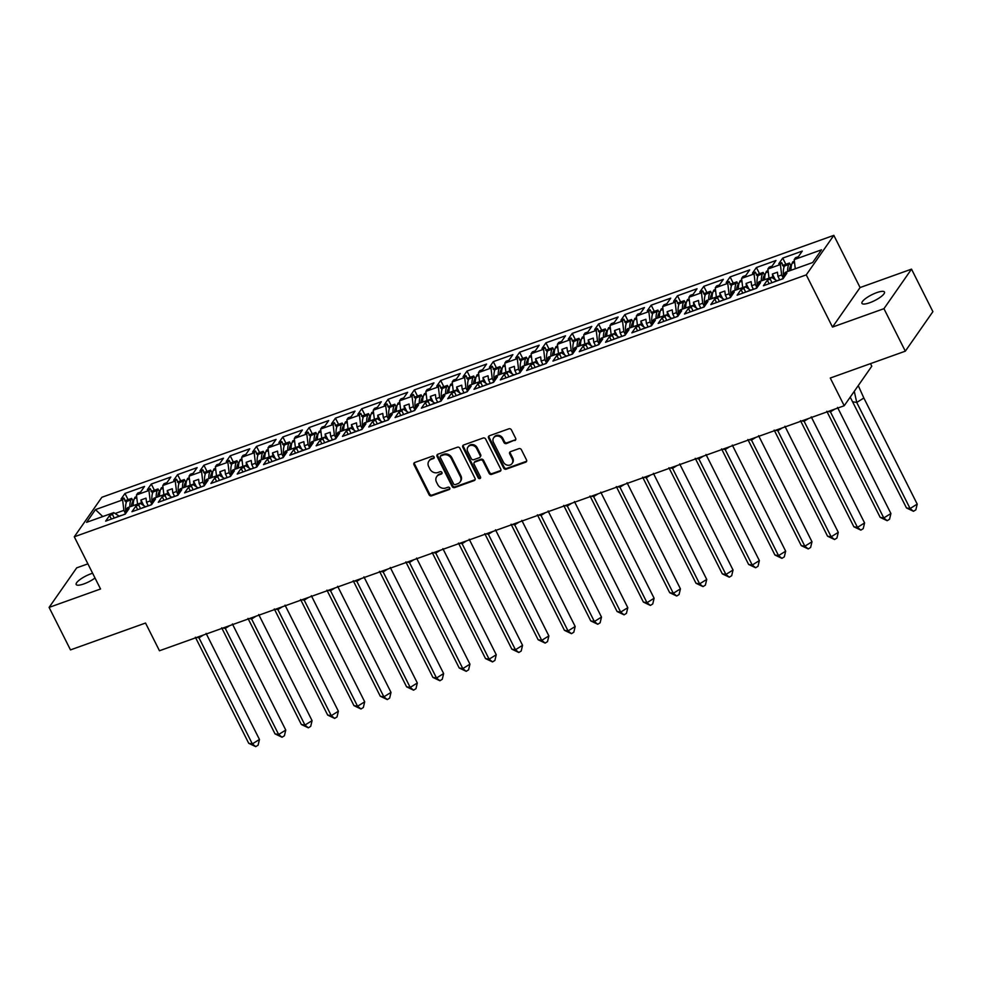 <?xml version="1.0" encoding="UTF-8"?>
<svg xmlns="http://www.w3.org/2000/svg" width="982" height="982" viewBox="0 0 982 982"><rect width="100%" height="100%" fill="white"/><g stroke="black" fill="none" stroke-linecap="round" stroke-linejoin="round"><path stroke-width="1.47" d="M434.13 456.937A1.35 1.178 -145.1 0 0 432.387 456.176L414.797 462.473A1.939 1.682 -145.1 0 0 413.974 464.732L429.085 494.768A1.939 1.682 -145.1 0 0 431.577 495.849L449.167 489.552A1.35 1.178 -145.1 0 0 449.744 487.968A1.35 1.178 -145.1 0 0 447.988 487.219L445.718 488.029A6.187 5.401 -145.1 0 1 437.739 484.592L436.474 482.088A6.187 5.401 -145.1 0 1 436.695 476.651A6.187 5.401 -145.1 0 1 439.089 474.846L441.36 474.036A1.35 1.178 -145.1 0 0 441.937 472.452A1.35 1.178 -145.1 0 0 440.182 471.704L437.911 472.514A6.187 5.401 -145.1 0 1 429.932 469.065L428.668 466.56A6.187 5.401 -145.1 0 1 428.888 461.135A6.187 5.401 -145.1 0 1 431.282 459.33L433.553 458.52A1.35 1.178 -145.1 0 0 434.13 456.937M876.73 292.636A12.606 3.253 -26.7 0 0 861.938 303.352A12.606 3.253 -26.7 0 0 869.671 302.751A12.606 3.253 -26.7 0 0 884.463 292.022A12.606 3.253 -26.7 0 0 876.73 292.636M92.615 573.243A12.606 3.253 -26.7 0 0 90.958 573.795A12.606 3.253 -26.7 0 0 76.166 584.511A12.606 3.253 -26.7 0 0 83.9 583.909A12.606 3.253 -26.7 0 0 95.021 578.03M87.901 563.852L76.682 567.866L49.1 607.404L70.483 649.9L145.532 623.042L159.465 650.759L844.213 405.75L871.783 366.212L870.494 363.647M911.517 269.142L860.085 287.554L832.503 327.08L883.947 308.679L911.517 269.142L932.9 311.65L905.318 351.175L830.269 378.033L844.213 405.75M883.947 308.679L905.318 351.175M514.826 440.562A1.939 1.682 -145.1 0 0 515.636 438.303L511.401 429.87A1.939 1.682 -145.1 0 0 508.909 428.803L489.367 435.787A1.939 1.682 -145.1 0 0 488.557 438.046L503.668 468.083A1.939 1.682 -145.1 0 0 506.16 469.163L525.689 462.178A1.939 1.682 -145.1 0 0 526.512 459.907L521.393 449.731A1.939 1.682 -145.1 0 0 518.889 448.651L510.53 451.646A1.939 1.682 -145.1 0 0 509.719 453.905L512.26 458.962A5.168 4.505 -145.1 0 1 512.064 463.504A5.168 4.505 -145.1 0 1 507.633 465.21A5.168 4.505 -145.1 0 1 503.398 462.129L493.455 442.354A5.168 4.505 -145.1 0 1 493.639 437.812A5.168 4.505 -145.1 0 1 498.07 436.094A5.168 4.505 -145.1 0 1 502.305 439.175L503.962 442.477A1.939 1.682 -145.1 0 0 506.467 443.557L515.378 439.776A1.939 1.682 -145.1 0 0 515.783 439.555M832.503 327.08L806.259 274.886L74.288 536.798L101.87 497.273L833.828 235.361L806.259 274.886M49.1 607.404L100.545 588.991L74.288 536.798M459.92 448.295A1.939 1.682 -145.1 0 0 457.416 447.215L437.886 454.212A1.939 1.682 -145.1 0 0 437.064 456.47L452.174 486.507A1.939 1.682 -145.1 0 0 454.678 487.588L474.208 480.591A1.939 1.682 -145.1 0 0 475.018 478.332L459.92 448.295M463.627 444.993L483.169 438.009A1.939 1.682 -145.1 0 1 485.66 439.089L500.771 469.126A1.939 1.682 -145.1 0 1 499.948 471.385L491.589 474.38A1.939 1.682 -145.1 0 1 489.097 473.299L482.972 461.123A1.939 1.682 -145.1 0 0 480.468 460.042L474.932 462.031A1.939 1.682 -145.1 0 0 474.11 464.29L480.493 476.97A1.35 1.178 -145.1 0 1 478.173 477.804L462.817 447.264A1.939 1.682 -145.1 0 1 463.627 444.993M783.317 278.299L781.66 274.997L777.94 276.323L777.437 272.21L772.38 274.027L772.859 278.139M746.59 287.591L746.074 283.442L751.132 281.625L751.635 285.737L753.439 289.334M720.285 297.006L719.757 292.857L724.826 291.04L725.317 295.152L727.134 298.749M667.662 315.823L667.146 311.687L672.204 309.87L672.707 313.982L674.511 317.579M641.356 325.238L640.829 321.102L645.886 319.285L646.389 323.397L648.194 326.994M562.416 353.483L561.9 349.347L566.958 347.53L567.461 351.642L569.265 355.238M509.793 372.313L509.277 368.164L514.335 366.36L514.838 370.472L516.642 374.068M483.488 381.728L482.972 377.579L488.029 375.775L488.533 379.887L490.337 383.471M430.865 400.558L430.349 396.409L435.407 394.604L435.91 398.717L437.714 402.301M404.559 409.973L404.044 405.824L409.101 404.019L409.604 408.131L411.409 411.716M388.651 419.51L386.994 416.208L383.287 417.546L382.784 413.434L377.726 415.239L378.205 419.363M351.937 428.803L351.421 424.654L356.478 422.849L356.982 426.949L358.786 430.546M309.723 447.755L308.066 444.453L304.359 445.779L303.855 441.679L298.798 443.483L299.277 447.608M246.691 466.462L246.175 462.313L251.232 460.497L251.736 464.609L253.54 468.205M167.762 494.707L167.247 490.558L172.304 488.741L172.807 492.854L174.612 496.45M141.457 504.122L140.942 499.973L145.999 498.156L146.502 502.268L148.307 505.865M163.871 494.683L162.767 485.538L175.238 481.07L176.515 491.528L172.807 492.854M180.713 480.836L177.582 474.625L173.667 480.235L176.539 479.204L175.238 481.07M177.582 474.625L197.149 467.616L193.233 473.238L190.373 474.257L189.072 476.123L201.555 471.655L202.832 482.113L199.113 483.439L200.929 487.035M207.03 471.434L203.9 465.21L199.984 470.82L202.844 469.789L201.555 471.655M203.9 465.21L223.466 458.201L219.551 463.823L216.678 464.842L215.377 466.708L227.861 462.24L229.137 472.698L225.43 474.024L227.235 477.62M233.335 462.019L230.205 455.795L226.29 461.405L229.162 460.374L227.861 462.24M230.205 455.795L249.772 448.786L245.856 454.408L242.984 455.427L241.695 457.293L254.178 452.825L255.443 463.283L251.736 464.609M259.641 452.604L256.523 446.38L252.607 451.99L255.467 450.971L254.178 452.825M256.523 446.38L276.077 439.384L272.161 444.993L269.301 446.012L268 447.878L280.484 443.41L281.76 453.868L278.053 455.194L279.858 458.79M285.958 443.189L282.828 436.965L278.913 442.575L281.785 441.556L280.484 443.41M282.828 436.965L302.395 429.969L298.479 435.578L295.607 436.597L294.318 438.463L306.789 433.995L308.066 444.453M312.264 433.774L309.134 427.551L305.218 433.16L308.09 432.141L306.789 433.995M309.134 427.551L328.7 420.554L324.784 426.163L321.924 427.182L320.623 429.048L333.107 424.58L334.383 435.038L330.664 436.364L332.481 439.961M338.581 424.359L335.451 418.136L331.535 423.745L334.396 422.726L333.107 424.58M335.451 418.136L355.018 411.139L351.102 416.749L348.229 417.78L346.928 419.633L359.412 415.165L360.689 425.623L356.982 426.949M364.887 414.944L361.757 408.721L357.841 414.33L360.713 413.312L359.412 415.165M361.757 408.721L381.323 401.724L377.407 407.334L374.535 408.365L373.246 410.218L385.73 405.75L386.994 416.208M391.192 405.529L388.074 399.306L384.158 404.915L387.018 403.897L385.73 405.75M388.074 399.306L407.628 392.309L403.712 397.919L400.852 398.95L399.551 400.803L412.035 396.335L413.312 406.793L409.604 408.131M417.51 396.114L414.379 389.891L410.464 395.5L413.336 394.482L412.035 396.335M414.379 389.891L433.946 382.894L430.03 388.504L427.158 389.535L425.869 391.388L438.34 386.92L439.617 397.379L435.91 398.717M443.815 386.699L440.685 380.476L436.769 386.086L439.641 385.067L438.34 386.92M440.685 380.476L460.251 373.479L456.335 379.089L453.475 380.12L452.174 381.973L464.658 377.505L465.934 387.976L462.215 389.302L464.032 392.886M470.132 377.284L467.002 371.061L463.087 376.683L465.947 375.652L464.658 377.505M467.002 371.061L486.569 364.064L482.653 369.674L479.781 370.705L478.48 372.559L490.963 368.09L492.24 378.561L488.533 379.887M496.438 367.869L493.308 361.646L489.392 367.268L492.264 366.237L490.963 368.09M493.308 361.646L512.874 354.649L508.958 360.259L506.086 361.29L504.797 363.144L517.281 358.675L518.545 369.146L514.838 370.472M522.743 358.455L519.625 352.231L515.71 357.853L518.57 356.822L517.281 358.675M519.625 352.231L539.179 345.234L535.264 350.844L532.404 351.875L531.102 353.729L543.586 349.261L544.863 359.731L541.156 361.057L542.96 364.653M549.061 349.04L545.931 342.816L542.015 348.438L544.887 347.407L543.586 349.261M545.931 342.816L565.497 335.819L561.581 341.429L558.709 342.46L557.42 344.314L569.891 339.846L571.168 350.316L567.461 351.642M575.366 339.625L572.236 333.401L568.32 339.023L571.193 337.992L569.891 339.846M572.236 333.401L591.802 326.405L587.887 332.014L585.027 333.045L583.725 334.899L596.209 330.443L597.486 340.901L593.766 342.227L595.583 345.824M601.684 330.21L598.554 323.986L594.638 329.608L597.498 328.577L596.209 330.443M598.554 323.986L618.12 316.99L614.204 322.599L611.332 323.63L610.031 325.484L622.514 321.028L623.791 331.486L620.084 332.812L621.888 336.409M627.989 320.795L624.859 314.584L620.943 320.193L623.816 319.162L622.514 321.028M624.859 314.584L644.425 307.575L640.51 313.184L637.637 314.215L636.348 316.069L648.832 311.613L650.109 322.071L646.389 323.397M654.307 311.38L651.176 305.169L647.261 310.778L650.121 309.747L648.832 311.613M651.176 305.169L670.731 298.16L666.815 303.782L663.955 304.801L662.654 306.654L675.137 302.198L676.414 312.657L672.707 313.982M680.612 301.965L677.482 295.754L673.566 301.364L676.438 300.332L675.137 302.198M677.482 295.754L697.048 288.745L693.132 294.367L690.26 295.386L688.971 297.251L701.443 292.783L702.719 303.242L699.012 304.567L700.817 308.164M706.917 292.55L703.787 286.339L699.871 291.949L702.744 290.918L701.443 292.783M703.787 286.339L723.353 279.33L719.438 284.952L716.578 285.971L715.277 287.836L727.76 283.368L729.037 293.827L725.317 295.152M733.235 283.135L730.105 276.924L726.189 282.534L729.049 281.503L727.76 283.368M730.105 276.924L749.671 269.915L745.755 275.537L742.883 276.556L741.594 278.422L754.066 273.953L755.342 284.412L751.635 285.737M759.54 273.733L756.41 267.509L752.494 273.119L755.367 272.088L754.066 273.953M756.41 267.509L775.976 260.5L772.061 266.122L769.201 267.141L767.899 269.007L780.383 264.539L781.66 274.997M785.858 264.318L782.728 258.094L778.812 263.704L781.672 262.685L780.383 264.539M782.728 258.094L802.282 251.085L798.366 256.707L795.506 257.726L794.205 259.592L821.529 249.809L812.654 262.538L785.33 272.321L784.029 274.174L786.901 273.143L782.985 278.765L763.419 285.762L767.335 280.152L770.207 279.121L771.496 277.268L759.025 281.736L757.723 283.589L760.596 282.558L756.68 288.18L737.114 295.177L741.029 289.567L743.89 288.536L745.191 286.683L732.707 291.151L731.418 293.004L734.278 291.973L730.363 297.595L710.796 304.592L714.712 298.982L717.584 297.951L718.873 296.098L706.402 300.566L705.101 302.419L707.973 301.388L704.057 307.01L684.491 314.007L688.407 308.397L691.267 307.366L692.568 305.512L680.084 309.968L678.795 311.834L681.655 310.803L677.74 316.425L658.173 323.422L662.089 317.812L664.961 316.781L666.262 314.927L653.779 319.383L652.478 321.249L655.35 320.218L651.434 325.828L631.868 332.837L635.784 327.215L638.656 326.196L639.945 324.342L627.473 328.798L626.172 330.664L629.032 329.633L625.117 335.243L605.563 342.252L609.478 336.63L612.338 335.611L613.64 333.757L601.156 338.213L599.867 340.079L602.727 339.048L598.811 344.657L579.245 351.666L583.161 346.045L586.033 345.026L587.322 343.16L574.851 347.628L573.549 349.494L576.422 348.463L572.506 354.072L552.94 361.081L556.855 355.459L559.715 354.441L561.017 352.575L548.533 357.043L547.244 358.909L550.104 357.878L546.188 363.487L526.622 370.496L530.538 364.874L533.41 363.856L534.711 361.99L522.228 366.458L520.926 368.324L523.799 367.293L519.883 372.902L500.317 379.911L504.232 374.289L507.105 373.27L508.394 371.405L495.91 375.873L494.621 377.726L497.481 376.707L493.565 382.317L474.011 389.314L477.927 383.704L480.787 382.685L482.088 380.82L469.605 385.288L468.304 387.141L471.176 386.122L467.26 391.732L447.694 398.729L451.61 393.119L454.482 392.1L455.771 390.235L443.299 394.703L441.998 396.556L444.871 395.537L440.955 401.147L421.388 408.144L425.304 402.534L428.164 401.515L429.465 399.649L416.982 404.118L415.693 405.971L418.553 404.952L414.637 410.562L395.071 417.559L398.987 411.949L401.859 410.918L403.16 409.064L390.676 413.532L389.375 415.386L392.248 414.367L388.332 419.977L368.766 426.974L372.681 421.364L375.554 420.333L376.843 418.479L364.359 422.947L363.07 424.801L365.93 423.782L362.014 429.392L342.46 436.389L346.376 430.779L349.236 429.748L350.537 427.894L338.053 432.362L336.752 434.216L339.625 433.197L335.709 438.807L316.143 445.803L320.058 440.194L322.931 439.163L324.22 437.309L311.748 441.777L310.447 443.631L313.319 442.612L309.404 448.222L289.837 455.218L293.753 449.609L296.613 448.578L297.914 446.724L285.431 451.192L284.142 453.046L287.002 452.027L283.086 457.637L263.52 464.633L267.435 459.024L270.308 457.993L271.609 456.139L259.125 460.607L257.824 462.461L260.696 461.43L256.781 467.051L237.214 474.048L241.13 468.439L244.002 467.407L245.291 465.554L232.808 470.022L231.519 471.876L234.379 470.844L230.463 476.466L210.909 483.463L214.825 477.853L217.685 476.822L218.986 474.969L206.502 479.437L205.201 481.29L208.074 480.259L204.158 485.881L184.591 492.878L188.507 487.268L191.38 486.237L192.668 484.384L180.197 488.852L178.896 490.705L181.768 489.674L177.852 495.296L158.286 502.293L162.202 496.683L165.062 495.652L166.363 493.799L153.879 498.267L152.591 500.12L155.451 499.089L151.535 504.711L131.969 511.708L135.884 506.098L138.757 505.067L140.058 503.214L127.574 507.669L126.273 509.535L129.145 508.504L125.23 514.126L105.663 521.123L109.579 515.513L112.451 514.482L113.74 512.629L86.588 522.338L95.463 509.609L122.615 499.899L123.892 510.358L115.103 513.5M128.09 499.666L124.972 493.455L121.056 499.065L123.916 498.034L122.615 499.899M124.972 493.455L144.526 486.446L140.61 492.068L137.75 493.087L136.449 494.953L148.933 490.484L150.209 500.943L146.502 502.268M154.407 490.251L151.277 484.04L147.361 489.65L150.221 488.619L148.933 490.484M151.277 484.04L170.843 477.031L166.928 482.653L164.055 483.672L162.767 485.538M777.94 276.323L779.745 279.919M776.934 280.778L771.496 277.268M769.016 278.151L767.899 269.007M756.999 287.714L755.342 284.412M750.629 290.193L745.191 286.683M742.699 287.566L741.594 278.422M730.694 297.116L729.037 293.827M724.311 299.608L718.873 296.098M716.344 296.576A21.665 9.01 -109.7 0 0 716.344 297.006L715.277 287.836M704.376 306.531L702.719 303.242M698.006 309.023L692.568 305.512M699.012 304.567L698.509 300.455L693.452 302.272L693.955 306.384M690.088 306.396L688.971 297.251M678.071 315.946L676.414 312.657M671.7 318.438L666.262 314.927M663.771 315.811L662.654 306.654M651.766 325.361L650.109 322.071M645.383 327.853L639.945 324.342M637.416 324.821A21.665 9.01 -109.7 0 0 637.416 325.238L636.348 316.069M625.448 334.776L623.791 331.486M619.077 337.268L613.64 333.757M620.084 332.812L619.581 328.7L614.523 330.517L615.027 334.617M611.148 334.641L610.031 325.484M599.143 344.191L597.486 340.901M592.76 346.683L587.322 343.16M593.766 342.227L593.275 338.115L588.206 339.932L588.709 344.031M584.842 344.056L583.725 334.899M572.825 353.606L571.168 350.316M566.454 356.098L561.017 352.575M558.488 353.066A21.665 9.01 -109.7 0 0 558.488 353.483L557.42 344.314M546.52 363.021L544.863 359.731M540.149 365.513L534.711 361.99M541.156 361.057L540.652 356.945L535.595 358.761L536.086 362.861M532.219 362.886L531.102 353.729M520.202 372.436L518.545 369.146M513.832 374.928L508.394 371.405M505.914 372.301L504.797 363.144M493.897 381.851L492.24 378.561M487.526 384.343L482.088 380.82M479.597 381.716L478.48 372.559M467.592 391.266L465.934 387.976M461.209 393.757L455.771 390.235M462.215 389.302L461.724 385.19L456.655 386.994L457.158 391.106M453.291 391.131L452.174 381.973M441.274 400.681L439.617 397.379M434.903 403.172L429.465 399.649M426.986 400.546L425.869 391.388M414.969 410.095L413.312 406.793M408.598 412.587L403.16 409.064M400.668 409.96L399.551 400.803M383.287 417.546L385.091 421.131M382.28 422.002L376.843 418.479M374.363 419.375L373.246 410.218M362.346 428.925L360.689 425.623M355.975 431.405L350.537 427.894M348.045 428.778L346.928 419.633M336.04 438.34L334.383 435.038M329.657 440.82L324.22 437.309M330.664 436.364L330.173 432.264L325.103 434.069L325.607 438.181M321.74 438.193L320.623 429.048M304.359 445.779L306.163 449.375M303.352 450.235L297.914 446.724M295.373 447.215A21.665 9.01 -109.7 0 0 295.386 447.632L294.318 438.463M283.417 457.17L281.76 453.868M277.047 459.65L271.609 456.139M278.053 455.194L277.55 451.094L272.493 452.898L272.984 457.011M269.117 457.023L268 447.878M257.1 466.585L255.443 463.283M250.729 469.065L245.291 465.554M242.812 466.438L241.695 457.293M230.795 476L229.137 472.698M224.424 478.48L218.986 474.969M225.43 474.024L224.927 469.912L219.87 471.728L220.373 475.84M216.494 475.853L215.377 466.708M204.489 485.415L202.832 482.113M198.106 487.894L192.668 484.384M199.113 483.439L198.622 479.326L193.552 481.143L194.055 485.255M190.189 485.268L189.072 476.123M178.172 494.818L176.515 491.528M171.801 497.309L166.363 493.799M151.866 504.232L150.209 500.943M145.496 506.724L140.058 503.214M137.566 504.097L136.449 494.953M125.549 513.647L123.892 510.358M119.178 516.139L113.74 512.629M95.463 509.609L102.779 516.544M860.085 287.554L833.828 235.361M795.273 268.344A21.665 9.01 -109.7 0 0 795.273 268.761L794.205 259.592M127.181 511.327L126.273 509.535M111.371 519.073L109.579 515.513M114.243 518.054L112.451 514.482M126.236 502.637L123.916 498.034M153.487 501.912L152.591 500.12M137.689 509.658L135.884 506.098M140.549 508.639L138.757 505.067M152.541 493.222L150.221 488.619M784.937 275.967L784.029 274.174M769.127 283.724L767.335 280.152M771.999 282.693L770.207 279.121M783.992 267.276L781.672 262.685M758.62 285.381L757.723 283.589M742.822 293.127L741.029 289.567M745.694 292.108L743.89 288.536M757.674 276.691L755.367 272.088M732.314 294.796L731.418 293.004M716.516 302.542L714.712 298.982M719.376 301.523L717.584 297.951M731.369 286.106L729.049 281.503M706.009 304.211L705.101 302.419M690.199 311.957L688.407 308.397M693.071 310.938L691.267 307.366M705.064 295.521L702.744 290.918M679.691 313.626L678.795 311.834M663.893 321.372L662.089 317.812M666.753 320.353L664.961 316.781M678.746 304.936L676.438 300.332M653.386 323.041L652.478 321.249M637.576 330.787L635.784 327.215M640.448 329.768L638.656 326.196M652.441 314.35L650.121 309.747M627.068 332.456L626.172 330.664M611.27 340.202L609.478 336.63M614.143 339.183L612.338 335.611M626.123 323.765L623.816 319.162M600.763 341.871L599.867 340.079M584.965 349.617L583.161 346.045M587.825 348.598L586.033 345.026M599.818 333.18L597.498 328.577M574.458 351.286L573.549 349.494M558.648 359.031L556.855 355.459M561.52 358.013L559.715 354.441M573.513 342.595L571.193 337.992M548.14 360.701L547.244 358.909M532.342 368.446L530.538 364.874M535.202 367.428L533.41 363.856M547.195 352.01L544.887 347.407M521.835 370.116L520.926 368.324M506.025 377.861L504.232 374.289M508.897 376.83L507.105 373.27M520.89 361.425L518.57 356.822M495.517 379.518L494.621 377.726M479.719 387.276L477.927 383.704M482.579 386.245L480.787 382.685M494.572 370.84L492.264 366.237M469.212 388.933L468.304 387.141M453.414 396.691L451.61 393.119M456.274 395.66L454.482 392.1M468.267 380.255L465.947 375.652M442.907 398.348L441.998 396.556M427.096 406.106L425.304 402.534M429.969 405.075L428.164 401.515M441.949 389.67L439.641 385.067M416.589 407.763L415.693 405.971M400.791 415.521L398.987 411.949M403.651 414.49L401.859 410.918M415.644 399.085L413.336 394.482M390.284 417.178L389.375 415.386M374.473 424.936L372.681 421.364M377.346 423.905L375.554 420.333M389.338 408.5L387.018 403.897M363.966 426.593L363.07 424.801M348.168 434.351L346.376 430.779M351.028 433.32L349.236 429.748M363.021 417.915L360.713 413.312M337.661 436.008L336.752 434.216M321.851 443.766L320.058 440.194M324.723 442.735L322.931 439.163M336.716 427.317L334.396 422.726M311.343 445.423L310.447 443.631M295.545 453.181L293.753 449.609M298.418 452.15L296.613 448.578M310.398 436.732L308.09 432.141M285.038 454.838L284.142 453.046M269.24 462.596L267.435 459.024M272.1 461.565L270.308 457.993M284.093 446.147L281.785 441.556M258.732 464.253L257.824 462.461M242.922 472.011L241.13 468.439M245.795 470.979L244.002 467.407M257.787 455.562L255.467 450.971M232.415 473.668L231.519 471.876M216.617 481.425L214.825 477.853M219.477 480.394L217.685 476.822M231.47 464.977L229.162 460.374M206.11 483.083L205.201 481.29M190.299 490.828L188.507 487.268M193.172 489.809L191.38 486.237M205.164 474.392L202.844 469.789M179.792 492.498L178.896 490.705M163.994 500.243L162.202 496.683M166.866 499.224L165.062 495.652M178.847 483.807L176.539 479.204M143.777 505.62L140.942 499.973M170.082 496.205L167.247 490.558M196.4 486.79L193.552 481.143M222.705 477.375L219.87 471.728M249.011 467.96L246.175 462.313M275.328 458.545L272.493 452.898M301.634 449.13L298.798 443.483M327.951 439.715L325.103 434.069M354.257 430.3L351.421 424.654M380.574 420.885L377.726 415.239M406.879 411.47L404.044 405.824M433.185 402.055L430.349 396.409M459.502 392.64L456.655 386.994M485.808 383.226L482.972 377.579M512.125 373.811L509.277 368.164M538.431 364.408L535.595 358.761M564.736 354.993L561.9 349.347M591.054 345.578L588.206 339.932M617.359 336.163L614.523 330.517M643.676 326.748L640.829 321.102M669.982 317.333L667.146 311.687M696.287 307.918L693.452 302.272M722.605 298.503L719.757 292.857M748.91 289.089L746.074 283.442M775.228 279.674L772.38 274.027M434.253 457.661A1.35 1.178 -145.1 0 1 434.105 457.722L431.835 458.533A6.187 5.401 -145.1 0 0 429.441 460.337L428.888 461.135M436.695 476.651L437.248 475.865A6.187 5.401 -145.1 0 1 439.641 474.06L441.912 473.25A1.35 1.178 -145.1 0 0 442.06 473.177M414.392 462.682A1.939 1.682 -145.1 0 0 414.527 463.946L429.637 493.983A1.939 1.682 -145.1 0 0 432.129 495.063L449.719 488.766A1.35 1.178 -145.1 0 0 449.866 488.705M437.481 454.421A1.939 1.682 -145.1 0 0 437.616 455.685L452.727 485.722A1.939 1.682 -145.1 0 0 455.218 486.79L474.76 479.805A1.939 1.682 -145.1 0 0 475.165 479.597M440.881 455.893A1.35 1.178 -145.1 0 0 440.317 457.477L453.574 483.844A1.35 1.178 -145.1 0 0 455.317 484.592L457.722 483.733A6.187 5.401 -145.1 0 0 460.104 481.941A6.187 5.401 -145.1 0 0 460.325 476.503L451.266 458.484A6.187 5.401 -145.1 0 0 443.287 455.034L440.881 455.893L441.434 455.108A1.35 1.178 -145.1 0 0 440.906 455.501L440.353 456.286M460.104 481.941L460.656 481.143A6.187 5.401 -145.1 0 0 460.877 475.718L460.325 476.503M441.434 455.108L443.839 454.249A6.187 5.401 -145.1 0 1 451.818 457.686L460.877 475.718M474.183 462.583L474.736 461.798A1.939 1.682 -145.1 0 1 475.484 461.233L481.02 459.245A1.939 1.682 -145.1 0 1 483.525 460.325L489.65 472.514A1.939 1.682 -145.1 0 0 492.142 473.582L500.501 470.599A1.939 1.682 -145.1 0 0 500.906 470.378M463.222 445.214A1.939 1.682 -145.1 0 0 463.369 446.466L478.725 477.007A1.35 1.178 -145.1 0 0 480.615 477.694M476.614 448.479A5.168 4.505 -145.1 0 0 472.379 445.386A5.168 4.505 -145.1 0 0 467.935 447.105A5.168 4.505 -145.1 0 0 467.751 451.646L471.262 458.606A1.939 1.682 -145.1 0 0 473.754 459.686L479.302 457.71A1.939 1.682 -145.1 0 0 480.112 455.439L476.614 448.479L477.166 447.682A5.168 4.505 -145.1 0 0 472.919 444.601A5.168 4.505 -145.1 0 0 468.488 446.307L467.935 447.105M480.038 457.146L480.591 456.348A1.939 1.682 -145.1 0 0 480.664 454.654L480.112 455.439M477.166 447.682L480.664 454.654M493.639 437.812L494.192 437.015A5.168 4.505 -145.1 0 1 498.623 435.308A5.168 4.505 -145.1 0 1 502.858 438.389L504.515 441.691A1.939 1.682 -145.1 0 0 507.019 442.759L515.378 439.776M512.064 463.504L512.616 462.706A5.168 4.505 -145.1 0 0 512.813 458.164L512.26 458.962M510.124 451.855A1.939 1.682 -145.1 0 0 510.272 453.119L512.813 458.164M488.962 435.996A1.939 1.682 -145.1 0 0 489.11 437.26L504.22 467.297A1.939 1.682 -145.1 0 0 506.712 468.377L526.242 461.38A1.939 1.682 -145.1 0 0 526.647 461.172M119.927 516.016A21.665 9.01 -109.7 0 1 120.835 515.55A21.665 9.01 -109.7 0 1 121.829 515.341M120.835 515.55L116.527 517.084A21.665 9.01 70.3 0 0 115.631 517.551M129.845 506.859A21.665 9.01 70.3 0 1 130.999 499.863L131.674 498.39L133.049 500.783L132.374 502.256A18.719 7.782 70.3 0 0 131.428 506.295M123.302 514.813A21.665 9.01 -109.7 0 1 124.198 514.347L125.365 513.93M198.72 636.717L198.978 637.809L203.446 635.023M195.369 637.22L248.728 743.313L252.337 743.902L259.457 739.471L206.097 633.378M259.457 739.471L258.106 745.166L255.725 746.639L252.337 743.902L198.978 637.809L196.707 637.441M248.728 743.313L255.725 746.639M125.954 513.083A21.665 9.01 -109.7 0 1 126.703 501.397L125.77 501.728M136.793 497.788L134.374 498.647A21.665 9.01 70.3 0 0 133.221 505.656M134.374 498.647L135.05 497.187L136.658 496.61M131.674 498.39L124.763 500.857M146.244 506.602A21.665 9.01 -109.7 0 1 147.14 506.135A21.665 9.01 -109.7 0 1 148.135 505.926M147.14 506.135L142.844 507.669A21.665 9.01 70.3 0 0 141.936 508.136M156.163 497.444A21.665 9.01 70.3 0 1 157.316 490.448L157.992 488.975L159.354 491.368L158.679 492.841A18.719 7.782 70.3 0 0 157.746 496.88M149.608 505.399A21.665 9.01 -109.7 0 1 150.516 504.932L151.67 504.515M225.038 627.302L225.283 628.394L229.763 625.608M221.674 627.805L275.034 733.898L278.642 734.487L285.762 730.056L232.403 623.963M285.762 730.056L284.412 735.751L282.043 737.237L278.642 734.487L225.283 628.394L223.012 628.026M275.034 733.898L282.043 737.237M152.259 503.668A21.665 9.01 -109.7 0 1 153.008 491.982L152.087 492.313M163.11 488.373L160.68 489.232A21.665 9.01 70.3 0 0 159.526 496.241M160.68 489.232L161.367 487.772L162.963 487.195M157.992 488.975L151.068 491.454M172.55 497.187A21.665 9.01 -109.7 0 1 173.446 496.72A21.665 9.01 -109.7 0 1 174.44 496.511M173.446 496.72L169.15 498.255A21.665 9.01 70.3 0 0 168.253 498.721M182.468 488.029A21.665 9.01 70.3 0 1 183.622 481.033L184.297 479.56L185.672 481.953L184.997 483.426A18.719 7.782 70.3 0 0 184.051 487.465M175.925 495.984A21.665 9.01 -109.7 0 1 176.821 495.517L177.975 495.1M251.343 617.887L251.601 618.979L256.069 616.193M247.98 618.39L301.339 724.483L304.96 725.072L312.08 720.641L258.72 614.548M312.08 720.641L310.717 726.336L308.348 727.822L304.96 725.072L251.601 618.979L249.33 618.611M301.339 724.483L308.348 727.822M178.577 494.253A21.665 9.01 -109.7 0 1 179.325 482.567L178.393 482.899M189.416 478.958L186.997 479.817A21.665 9.01 70.3 0 0 185.844 486.827M186.997 479.817L187.672 478.357L189.268 477.78M184.297 479.56L177.386 482.039M198.855 487.772A21.665 9.01 -109.7 0 1 199.763 487.305A21.665 9.01 -109.7 0 1 200.758 487.097M199.763 487.305L195.455 488.84A21.665 9.01 70.3 0 0 194.559 489.306M208.773 478.615A21.665 9.01 70.3 0 1 209.927 471.618L210.614 470.145L211.977 472.538L211.302 474.011A18.719 7.782 70.3 0 0 210.369 478.05M202.231 486.569A21.665 9.01 -109.7 0 1 203.139 486.102L204.293 485.685M277.648 608.472L277.906 609.564L282.374 606.778M274.297 608.975L327.657 715.068L331.265 715.657L338.385 711.226L285.026 605.133M338.385 711.226L337.035 716.921L334.653 718.407L331.265 715.657L277.906 609.564L275.635 609.196M327.657 715.068L334.653 718.407M204.882 484.838A21.665 9.01 -109.7 0 1 205.631 473.152L204.71 473.484M215.733 469.543L213.303 470.403A21.665 9.01 70.3 0 0 212.149 477.412M213.303 470.403L213.978 468.942L215.586 468.365M210.614 470.145L203.691 472.624M225.173 478.357A21.665 9.01 -109.7 0 1 226.069 477.89A21.665 9.01 -109.7 0 1 227.063 477.682M226.069 477.89L221.772 479.425A21.665 9.01 70.3 0 0 220.864 479.903M235.091 469.2A21.665 9.01 70.3 0 1 236.245 462.203L236.92 460.73L238.282 463.136L237.607 464.596A18.719 7.782 70.3 0 0 236.674 468.635M228.548 477.154A21.665 9.01 -109.7 0 1 229.444 476.687L230.598 476.27M303.966 599.057L304.211 600.149L308.692 597.363M300.602 599.56L353.962 705.653L357.571 706.242L364.703 701.811L311.343 595.718M364.703 701.811L363.34 707.506L360.971 708.992L357.571 706.242L304.211 600.149L301.953 599.781M353.962 705.653L360.971 708.992M231.2 475.423A21.665 9.01 -109.7 0 1 231.936 463.737L231.016 464.069M242.038 460.128L239.62 460.988A21.665 9.01 70.3 0 0 238.466 467.997M239.62 460.988L240.295 459.527L241.891 458.95M236.92 460.73L230.009 463.209M251.478 468.942A21.665 9.01 -109.7 0 1 252.386 468.475A21.665 9.01 -109.7 0 1 253.381 468.267M252.386 468.475L248.078 470.022A21.665 9.01 70.3 0 0 247.182 470.488M261.396 459.785A21.665 9.01 70.3 0 1 262.55 452.788L263.225 451.315L264.6 453.721L263.925 455.182A18.719 7.782 70.3 0 0 262.98 459.22M254.854 467.739A21.665 9.01 -109.7 0 1 255.75 467.272L256.916 466.855M330.271 589.642L330.529 590.734L334.997 587.948M326.92 590.145L380.28 696.238L383.888 696.827L391.008 692.396L337.648 586.303M391.008 692.396L389.658 698.092L387.276 699.577L383.888 696.827L330.529 590.734L328.258 590.366M380.28 696.238L387.276 699.577M257.505 466.008A21.665 9.01 -109.7 0 1 258.254 454.322L257.321 454.654M268.344 450.713L265.926 451.573A21.665 9.01 70.3 0 0 264.772 458.582M265.926 451.573L266.601 450.112L268.209 449.535M263.225 451.315L256.314 453.794M277.796 459.527A21.665 9.01 -109.7 0 1 278.692 459.06A21.665 9.01 -109.7 0 1 279.686 458.852M278.692 459.06L274.395 460.607A21.665 9.01 70.3 0 0 273.487 461.074M287.714 450.37A21.665 9.01 70.3 0 1 288.868 443.373L289.543 441.9L290.905 444.306L290.23 445.767A18.719 7.782 70.3 0 0 289.297 449.805M281.159 458.324A21.665 9.01 -109.7 0 1 282.067 457.858L283.221 457.44M356.589 580.227L356.834 581.319L361.315 578.533M353.225 580.73L406.585 686.823L410.194 687.425L417.313 682.981L363.954 576.888M417.313 682.981L415.963 688.677L413.594 690.162L410.194 687.425L356.834 581.319L354.563 580.951M406.585 686.823L413.594 690.162M283.81 456.593A21.665 9.01 -109.7 0 1 284.559 444.907L283.638 445.239M294.661 441.299L292.231 442.158A21.665 9.01 70.3 0 0 291.077 449.167M292.231 442.158L292.918 440.697L294.514 440.12M289.543 441.9L282.62 444.38M304.101 450.112A21.665 9.01 -109.7 0 1 304.997 449.646A21.665 9.01 -109.7 0 1 305.991 449.437M304.997 449.646L300.701 451.192A21.665 9.01 70.3 0 0 299.805 451.659M314.019 440.955A21.665 9.01 70.3 0 1 315.173 433.958L315.848 432.485L317.223 434.891L316.548 436.352A18.719 7.782 70.3 0 0 315.603 440.39M307.476 448.909A21.665 9.01 -109.7 0 1 308.373 448.443L309.539 448.025M382.894 570.812L383.152 571.905L387.62 569.118M379.531 571.315L432.89 677.408L436.511 678.01L443.631 673.566L390.271 567.473M443.631 673.566L442.268 679.262L439.899 680.747L436.511 678.01L383.152 571.905L380.881 571.536M432.89 677.408L439.899 680.747M310.128 447.178A21.665 9.01 -109.7 0 1 310.877 435.492L309.944 435.824M320.967 431.884L318.549 432.755A21.665 9.01 70.3 0 0 317.395 439.752M318.549 432.755L319.224 431.282L320.832 430.705M315.848 432.485L308.937 434.965M330.406 440.697A21.665 9.01 -109.7 0 1 331.315 440.231A21.665 9.01 -109.7 0 1 332.309 440.022M331.315 440.231L327.018 441.777A21.665 9.01 70.3 0 0 326.11 442.244M340.324 431.552A21.665 9.01 70.3 0 1 341.478 424.543L342.166 423.07L343.528 425.476L342.853 426.937A18.719 7.782 70.3 0 0 341.92 430.975M333.782 439.494A21.665 9.01 -109.7 0 1 334.69 439.028L335.844 438.61M409.199 561.397L409.457 562.49L413.925 559.703M405.848 561.9L459.208 667.993L462.817 668.595L469.936 664.151L416.577 558.058M469.936 664.151L468.586 669.847L466.205 671.332L462.817 668.595L409.457 562.49L407.186 562.121M459.208 667.993L466.205 671.332M336.433 437.763A21.665 9.01 -109.7 0 1 337.182 426.078L336.261 426.409M347.284 422.469L344.854 423.34A21.665 9.01 70.3 0 0 343.7 430.337M344.854 423.34L345.529 421.867L347.137 421.29M342.166 423.07L335.243 425.55M356.724 431.282A21.665 9.01 -109.7 0 1 357.62 430.816A21.665 9.01 -109.7 0 1 358.614 430.607M357.62 430.816L353.324 432.362A21.665 9.01 70.3 0 0 352.415 432.829M366.642 422.137A21.665 9.01 70.3 0 1 367.796 415.128L368.471 413.655L369.833 416.061L369.158 417.522A18.719 7.782 70.3 0 0 368.225 421.56M360.099 430.079A21.665 9.01 -109.7 0 1 360.995 429.613L362.149 429.195M435.517 551.982L435.762 553.087L440.243 550.301M432.154 552.485L485.513 658.578L489.122 659.18L496.254 654.736L442.894 548.643M496.254 654.736L494.891 660.432L492.522 661.917L489.122 659.18L435.762 553.087L433.504 552.706M485.513 658.578L492.522 661.917M362.751 428.348A21.665 9.01 -109.7 0 1 363.5 416.663L362.567 416.994M373.59 413.054L371.171 413.925A21.665 9.01 70.3 0 0 370.018 420.922M371.171 413.925L371.847 412.452L373.442 411.875M368.471 413.655L361.56 416.135M383.029 421.867A21.665 9.01 -109.7 0 1 383.937 421.401A21.665 9.01 -109.7 0 1 384.932 421.192M383.937 421.401L379.629 422.947A21.665 9.01 70.3 0 0 378.733 423.414M392.947 412.722A21.665 9.01 70.3 0 1 394.101 405.713L394.776 404.24L396.151 406.646L395.476 408.107A18.719 7.782 70.3 0 0 394.531 412.145M386.405 420.664A21.665 9.01 -109.7 0 1 387.301 420.198L388.467 419.78M461.822 542.567L462.08 543.672L466.548 540.886M458.471 543.071L511.831 649.163L515.44 649.765L522.559 645.321L469.2 539.228M522.559 645.321L521.209 651.017L518.827 652.502L515.44 649.765L462.08 543.672L459.809 543.292M511.831 649.163L518.827 652.502M389.056 418.933A21.665 9.01 -109.7 0 1 389.805 407.248L388.872 407.579M399.895 403.639L397.477 404.51A21.665 9.01 70.3 0 0 396.323 411.507M397.477 404.51L398.152 403.037L399.76 402.46M394.776 404.24L387.865 406.72M409.347 412.465A21.665 9.01 -109.7 0 1 410.243 411.986A21.665 9.01 -109.7 0 1 411.237 411.777M410.243 411.986L405.947 413.532A21.665 9.01 70.3 0 0 405.038 413.999M419.265 403.307A21.665 9.01 70.3 0 1 420.419 396.298L421.094 394.825L422.456 397.231L421.781 398.692A18.719 7.782 70.3 0 0 420.848 402.73M412.71 411.249A21.665 9.01 -109.7 0 1 413.618 410.783L414.772 410.366M488.14 533.152L488.385 534.257L492.866 531.471M484.777 533.656L538.136 639.748L541.745 640.35L548.864 635.906L495.505 529.814M548.864 635.906L547.514 641.614L545.145 643.087L541.745 640.35L488.385 534.257L486.115 533.877M538.136 639.748L545.145 643.087M415.374 409.519A21.665 9.01 -109.7 0 1 416.11 397.833L415.19 398.164M426.213 394.224L423.782 395.095A21.665 9.01 70.3 0 0 422.628 402.092M423.782 395.095L424.47 393.622L426.065 393.046M421.094 394.825L414.171 397.305M435.652 403.05A21.665 9.01 -109.7 0 1 436.56 402.583A21.665 9.01 -109.7 0 1 437.542 402.362M436.56 402.583L432.252 404.118A21.665 9.01 70.3 0 0 431.356 404.584M445.57 393.892A21.665 9.01 70.3 0 1 446.724 386.883L447.399 385.423L448.774 387.816L448.099 389.289A18.719 7.782 70.3 0 0 447.154 393.316M439.028 401.834A21.665 9.01 -109.7 0 1 439.924 401.368L441.09 400.951M514.445 523.737L514.703 524.842L519.171 522.056M511.082 524.241L564.441 630.334L568.062 630.935L575.182 626.491L521.823 520.399M575.182 626.491L573.819 632.199L571.45 633.672L568.062 630.935L514.703 524.842L512.432 524.462M564.441 630.334L571.45 633.672M441.679 400.104A21.665 9.01 -109.7 0 1 442.428 388.418L441.495 388.762M452.518 384.809L450.1 385.68A21.665 9.01 70.3 0 0 448.946 392.677M450.1 385.68L450.775 384.208L452.383 383.631M447.399 385.423L440.488 387.89M461.957 393.635A21.665 9.01 -109.7 0 1 462.866 393.168A21.665 9.01 -109.7 0 1 463.86 392.947M462.866 393.168L458.569 394.703A21.665 9.01 70.3 0 0 457.661 395.169M471.876 384.478A21.665 9.01 70.3 0 1 473.042 377.469L473.717 376.008L475.079 378.401L474.404 379.874A18.719 7.782 70.3 0 0 473.471 383.913M465.333 392.419A21.665 9.01 -109.7 0 1 466.241 391.953L467.395 391.548M540.751 514.335L541.008 515.427L545.476 512.641M537.399 514.826L590.759 620.919L594.368 621.52L601.487 617.077L548.128 510.984M601.487 617.077L600.137 622.784L597.756 624.257L594.368 621.52L541.008 515.427L538.737 515.047M590.759 620.919L597.756 624.257M467.984 390.689A21.665 9.01 -109.7 0 1 468.733 379.015L467.813 379.347M478.835 375.394L476.405 376.266A21.665 9.01 70.3 0 0 475.251 383.262M476.405 376.266L477.08 374.793L478.688 374.228M473.717 376.008L466.794 378.475M488.275 384.22A21.665 9.01 -109.7 0 1 489.171 383.753A21.665 9.01 -109.7 0 1 490.165 383.532M489.171 383.753L484.875 385.288A21.665 9.01 70.3 0 0 483.966 385.754M498.193 375.063A21.665 9.01 70.3 0 1 499.347 368.054L500.022 366.593L501.385 368.987L500.71 370.46A18.719 7.782 70.3 0 0 499.777 374.498M491.651 383.005A21.665 9.01 -109.7 0 1 492.547 382.538L493.7 382.133M567.068 504.92L567.314 506.012L571.794 503.226M563.705 505.411L617.064 611.504L620.685 612.105L627.805 607.674L574.445 501.569M627.805 607.674L626.442 613.369L624.073 614.842L620.685 612.105L567.314 506.012L565.055 505.632M617.064 611.504L624.073 614.842M494.302 381.274A21.665 9.01 -109.7 0 1 495.051 369.6L494.118 369.932M505.141 365.979L502.723 366.851A21.665 9.01 70.3 0 0 501.569 373.847M502.723 366.851L503.398 365.378L504.993 364.813M500.022 366.593L493.111 369.06M514.58 374.805A21.665 9.01 -109.7 0 1 515.489 374.338A21.665 9.01 -109.7 0 1 516.483 374.117M515.489 374.338L511.18 375.873A21.665 9.01 70.3 0 0 510.284 376.339M524.498 365.648A21.665 9.01 70.3 0 1 525.652 358.639L526.327 357.178L527.702 359.572L527.027 361.045A18.719 7.782 70.3 0 0 526.082 365.083M517.956 373.59A21.665 9.01 -109.7 0 1 518.864 373.123L520.018 372.718M593.374 495.505L593.631 496.597L598.099 493.811M590.022 495.996L643.382 602.089L646.991 602.69L654.11 598.259L600.751 492.154M654.11 598.259L652.76 603.955L650.379 605.428L646.991 602.69L593.631 496.597L591.36 496.217M643.382 602.089L650.379 605.428M520.607 371.859A21.665 9.01 -109.7 0 1 521.356 360.185L520.423 360.517M531.446 356.564L529.028 357.436A21.665 9.01 70.3 0 0 527.874 364.445M529.028 357.436L529.703 355.963L531.311 355.398M526.327 357.178L519.417 359.645M540.898 365.39A21.665 9.01 -109.7 0 1 541.794 364.923A21.665 9.01 -109.7 0 1 542.788 364.703M541.794 364.923L537.498 366.458A21.665 9.01 70.3 0 0 536.589 366.924M550.816 356.233A21.665 9.01 70.3 0 1 551.97 349.224L552.645 347.763L554.008 350.157L553.332 351.63A18.719 7.782 70.3 0 0 552.4 355.668M544.261 364.175A21.665 9.01 -109.7 0 1 545.17 363.708L546.323 363.303M619.691 486.09L619.937 487.182L624.417 484.396M616.328 486.581L669.687 592.686L673.296 593.275L680.428 588.844L627.056 482.739M680.428 588.844L679.065 594.54L676.696 596.013L673.296 593.275L619.937 487.182L617.666 486.802M669.687 592.686L676.696 596.013M546.925 362.444A21.665 9.01 -109.7 0 1 547.661 350.77L546.741 351.102M557.764 347.149L555.346 348.021A21.665 9.01 70.3 0 0 554.179 355.03M555.346 348.021L556.021 346.548L557.616 345.983M552.645 347.763L545.722 350.23M567.203 355.975A21.665 9.01 -109.7 0 1 568.112 355.509A21.665 9.01 -109.7 0 1 569.106 355.3M568.112 355.509L563.803 357.043A21.665 9.01 70.3 0 0 562.907 357.509M577.121 346.818A21.665 9.01 70.3 0 1 578.275 339.809L578.95 338.348L580.325 340.742L579.65 342.215A18.719 7.782 70.3 0 0 578.705 346.253M570.579 354.76A21.665 9.01 -109.7 0 1 571.475 354.293L572.641 353.888M645.996 476.675L646.254 477.768L650.722 474.981M642.633 477.166L696.005 583.271L699.614 583.86L706.733 579.429L653.374 473.336M706.733 579.429L705.371 585.125L703.002 586.598L699.614 583.86L646.254 477.768L643.983 477.387M696.005 583.271L703.002 586.598M573.23 353.029A21.665 9.01 -109.7 0 1 573.979 341.355L573.046 341.687M584.069 337.734L581.651 338.606A21.665 9.01 70.3 0 0 580.497 345.615M581.651 338.606L582.326 337.133L583.934 336.568M578.95 338.348L572.04 340.815M593.509 346.56A21.665 9.01 -109.7 0 1 594.417 346.094A21.665 9.01 -109.7 0 1 595.411 345.885M594.417 346.094L590.121 347.628A21.665 9.01 70.3 0 0 589.212 348.094M603.427 337.403A21.665 9.01 70.3 0 1 604.593 330.394L605.268 328.933L606.63 331.327L605.955 332.8A18.719 7.782 70.3 0 0 605.022 336.838M596.884 345.357A21.665 9.01 -109.7 0 1 597.793 344.878L598.946 344.473M672.302 467.26L672.56 468.353L677.028 465.566M668.951 467.751L722.31 573.856L725.919 574.445L733.038 570.014L679.679 463.921M733.038 570.014L731.688 575.71L729.307 577.183L725.919 574.445L672.56 468.353L670.289 467.972M722.31 573.856L729.307 577.183M599.536 343.614A21.665 9.01 -109.7 0 1 600.284 331.941L599.364 332.272M610.387 328.319L607.956 329.191A21.665 9.01 70.3 0 0 606.802 336.2M607.956 329.191L608.631 327.718L610.239 327.153M605.268 328.933L598.345 331.4M619.826 337.145A21.665 9.01 -109.7 0 1 620.722 336.679A21.665 9.01 -109.7 0 1 621.716 336.47M620.722 336.679L616.426 338.213A21.665 9.01 70.3 0 0 615.518 338.68M629.744 327.988A21.665 9.01 70.3 0 1 630.898 320.979L631.573 319.518L632.948 321.912L632.261 323.385A18.719 7.782 70.3 0 0 631.328 327.423M623.202 335.942A21.665 9.01 -109.7 0 1 624.098 335.476L625.252 335.058M698.619 457.845L698.877 458.938L703.345 456.151M695.256 458.336L748.615 564.441L752.237 565.031L759.356 560.599L705.997 454.506M759.356 560.599L757.994 566.295L755.624 567.768L752.237 565.031L698.877 458.938L696.606 458.569M748.615 564.441L755.624 567.768M625.853 334.199A21.665 9.01 -109.7 0 1 626.602 322.526L625.669 322.857M636.692 318.917L634.274 319.776A21.665 9.01 70.3 0 0 633.12 326.785M634.274 319.776L634.949 318.315L636.545 317.738M631.573 319.518L624.662 321.986M646.131 327.73A21.665 9.01 -109.7 0 1 647.04 327.264A21.665 9.01 -109.7 0 1 648.034 327.055M647.04 327.264L642.731 328.798A21.665 9.01 70.3 0 0 641.835 329.265M656.05 318.573A21.665 9.01 70.3 0 1 657.203 311.564L657.879 310.103L659.253 312.497L658.578 313.97A18.719 7.782 70.3 0 0 657.633 318.008M649.507 326.527A21.665 9.01 -109.7 0 1 650.415 326.061L651.569 325.643M724.925 448.43L725.182 449.523L729.651 446.736M721.574 448.934L774.933 555.026L778.542 555.616L785.661 551.184L732.302 445.092M785.661 551.184L784.311 556.88L781.93 558.353L778.542 555.616L725.182 449.523L722.912 449.155M774.933 555.026L781.93 558.353M652.158 324.797A21.665 9.01 -109.7 0 1 652.907 313.111L651.974 313.442M662.997 309.502L660.579 310.361A21.665 9.01 70.3 0 0 659.425 317.37M660.579 310.361L661.254 308.9L662.862 308.323M657.879 310.103L650.968 312.571M672.449 318.315A21.665 9.01 -109.7 0 1 673.345 317.849A21.665 9.01 -109.7 0 1 674.339 317.64M673.345 317.849L669.049 319.383A21.665 9.01 70.3 0 0 668.141 319.85M682.367 309.158A21.665 9.01 70.3 0 1 683.521 302.161L684.196 300.688L685.559 303.082L684.884 304.555A18.719 7.782 70.3 0 0 683.951 308.594M675.812 317.112A21.665 9.01 -109.7 0 1 676.721 316.646L677.875 316.229M751.242 439.015L751.488 440.108L755.968 437.321M747.879 439.519L801.238 545.611L804.847 546.201L811.979 541.769L758.607 435.677M811.979 541.769L810.616 547.465L808.247 548.938L804.847 546.201L751.488 440.108L749.229 439.74M801.238 545.611L808.247 548.938M678.476 315.382A21.665 9.01 -109.7 0 1 679.213 303.696L678.292 304.027M689.315 300.087L686.897 300.946A21.665 9.01 70.3 0 0 685.731 307.955M686.897 300.946L687.572 299.485L689.168 298.909M684.196 300.688L677.285 303.168M698.754 308.9A21.665 9.01 -109.7 0 1 699.663 308.434A21.665 9.01 -109.7 0 1 700.657 308.225M699.663 308.434L695.354 309.968A21.665 9.01 70.3 0 0 694.458 310.435M708.673 299.743A21.665 9.01 70.3 0 1 709.826 292.746L710.502 291.273L711.876 293.667L711.201 295.14A18.719 7.782 70.3 0 0 710.256 299.179M702.13 307.697A21.665 9.01 -109.7 0 1 703.026 307.231L704.192 306.814M777.548 429.6L777.805 430.693L782.273 427.907M774.184 430.104L827.556 536.197L831.165 536.786L838.284 532.354L784.925 426.262M838.284 532.354L836.922 538.05L834.553 539.535L831.165 536.786L777.805 430.693L775.534 430.325M827.556 536.197L834.553 539.535M704.781 305.967A21.665 9.01 -109.7 0 1 705.53 294.281L704.597 294.612M715.62 290.672L713.202 291.531A21.665 9.01 70.3 0 0 712.048 298.54M713.202 291.531L713.877 290.071L715.485 289.494M710.502 291.273L703.591 293.753M725.06 299.485A21.665 9.01 -109.7 0 1 725.968 299.019A21.665 9.01 -109.7 0 1 726.962 298.81M725.968 299.019L721.672 300.553A21.665 9.01 70.3 0 0 720.763 301.02M734.978 290.328A21.665 9.01 70.3 0 1 736.144 283.332L736.819 281.859L738.182 284.252L737.507 285.725A18.719 7.782 70.3 0 0 736.574 289.764M728.435 298.283A21.665 9.01 -109.7 0 1 729.344 297.816L730.498 297.399M803.853 420.186L804.111 421.278L808.591 418.492M800.502 420.689L853.861 526.782L857.47 527.371L864.59 522.94L811.23 416.847M864.59 522.94L863.239 528.635L860.858 530.12L857.47 527.371L804.111 421.278L801.84 420.91M853.861 526.782L860.858 530.12M731.087 296.552A21.665 9.01 -109.7 0 1 731.836 284.866L730.915 285.197M741.938 281.257L739.507 282.116A21.665 9.01 70.3 0 0 738.354 289.125M739.507 282.116L740.183 280.656L741.791 280.079M736.819 281.859L729.896 284.338M751.377 290.071A21.665 9.01 -109.7 0 1 752.273 289.604A21.665 9.01 -109.7 0 1 753.268 289.395M752.273 289.604L747.977 291.138A21.665 9.01 70.3 0 0 747.081 291.605M761.296 280.913A21.665 9.01 70.3 0 1 762.449 273.917L763.124 272.444L764.499 274.85L763.812 276.31A18.719 7.782 70.3 0 0 762.879 280.349M754.753 288.868A21.665 9.01 -109.7 0 1 755.649 288.401L756.803 287.984M830.171 410.771L830.428 411.863L834.896 409.077M826.807 411.274L880.167 517.367L883.788 517.956L890.907 513.525L837.548 407.432M890.907 513.525L889.545 519.22L887.176 520.706L883.788 517.956L830.428 411.863L828.157 411.495M880.167 517.367L887.176 520.706M757.404 287.137A21.665 9.01 -109.7 0 1 758.153 275.451L757.22 275.782M768.243 271.842L765.825 272.701A21.665 9.01 70.3 0 0 764.671 279.71M765.825 272.701L766.5 271.241L768.096 270.664M763.124 272.444L756.214 274.923M777.683 280.656A21.665 9.01 -109.7 0 1 778.591 280.189A21.665 9.01 -109.7 0 1 779.585 279.98M778.591 280.189L774.282 281.736A21.665 9.01 70.3 0 0 773.386 282.202M787.601 271.498A21.665 9.01 70.3 0 1 788.755 264.502L789.43 263.029L790.805 265.435L790.129 266.895A18.719 7.782 70.3 0 0 789.197 270.934M781.058 279.453A21.665 9.01 -109.7 0 1 781.967 278.986L783.12 278.569M858.256 385.607L863.853 398.017L856.734 402.448L854.279 391.327M853.125 401.859L856.734 402.448L910.093 508.541L913.481 511.291L915.862 509.805L917.213 504.11L910.093 508.541L906.484 507.952L850.216 397.145M917.213 504.11L863.853 398.017M906.484 507.952L913.481 511.291M783.71 277.722A21.665 9.01 -109.7 0 1 784.458 266.036L783.526 266.368M794.548 262.427L792.13 263.286A21.665 9.01 70.3 0 0 790.976 270.296M792.13 263.286L792.805 261.826L794.413 261.249M789.43 263.029L782.519 265.508M431.835 458.533L431.282 459.33M441.912 473.25L441.36 474.036M439.641 474.06L439.089 474.846M449.719 488.766L449.167 489.552M432.129 495.063L431.577 495.849M429.637 493.983L429.085 494.768M414.527 463.946L413.974 464.732M434.105 457.722L433.553 458.52M474.76 479.805L474.208 480.591M455.218 486.79L454.678 487.588M452.727 485.722L452.174 486.507M437.616 455.685L437.064 456.47M451.818 457.686L451.266 458.484M443.839 454.249L443.287 455.034M500.501 470.599L499.948 471.385M492.142 473.582L491.589 474.38M489.65 472.514L489.097 473.299M483.525 460.325L482.972 461.123M481.02 459.245L480.468 460.042M475.484 461.233L474.932 462.031M478.725 477.007L478.173 477.804M463.369 446.466L462.817 447.264M507.019 442.759L506.467 443.557M504.515 441.691L503.962 442.477M502.858 438.389L502.305 439.175M510.272 453.119L509.719 453.905M526.242 461.38L525.689 462.178M506.712 468.377L506.16 469.163M504.22 467.297L503.668 468.083M489.11 437.26L488.557 438.046M130.999 499.863L126.703 501.397M157.316 490.448L153.008 491.982M183.622 481.033L179.325 482.567M209.927 471.618L205.631 473.152M236.245 462.203L231.936 463.737M262.55 452.788L258.254 454.322M288.868 443.373L284.559 444.907M315.173 433.958L310.877 435.492M341.478 424.543L337.182 426.078M367.796 415.128L363.5 416.663M394.101 405.713L389.805 407.248M420.419 396.298L416.11 397.833M446.724 386.883L442.428 388.418M473.042 377.469L468.733 379.015M499.347 368.054L495.051 369.6M525.652 358.639L521.356 360.185M551.97 349.224L547.661 350.77M578.275 339.809L573.979 341.355M604.593 330.394L600.284 331.941M630.898 320.979L626.602 322.526M657.203 311.564L652.907 313.111M683.521 302.161L679.213 303.696M709.826 292.746L705.53 294.281M736.144 283.332L731.836 284.866M762.449 273.917L758.153 275.451M788.755 264.502L784.458 266.036"/></g></svg>
